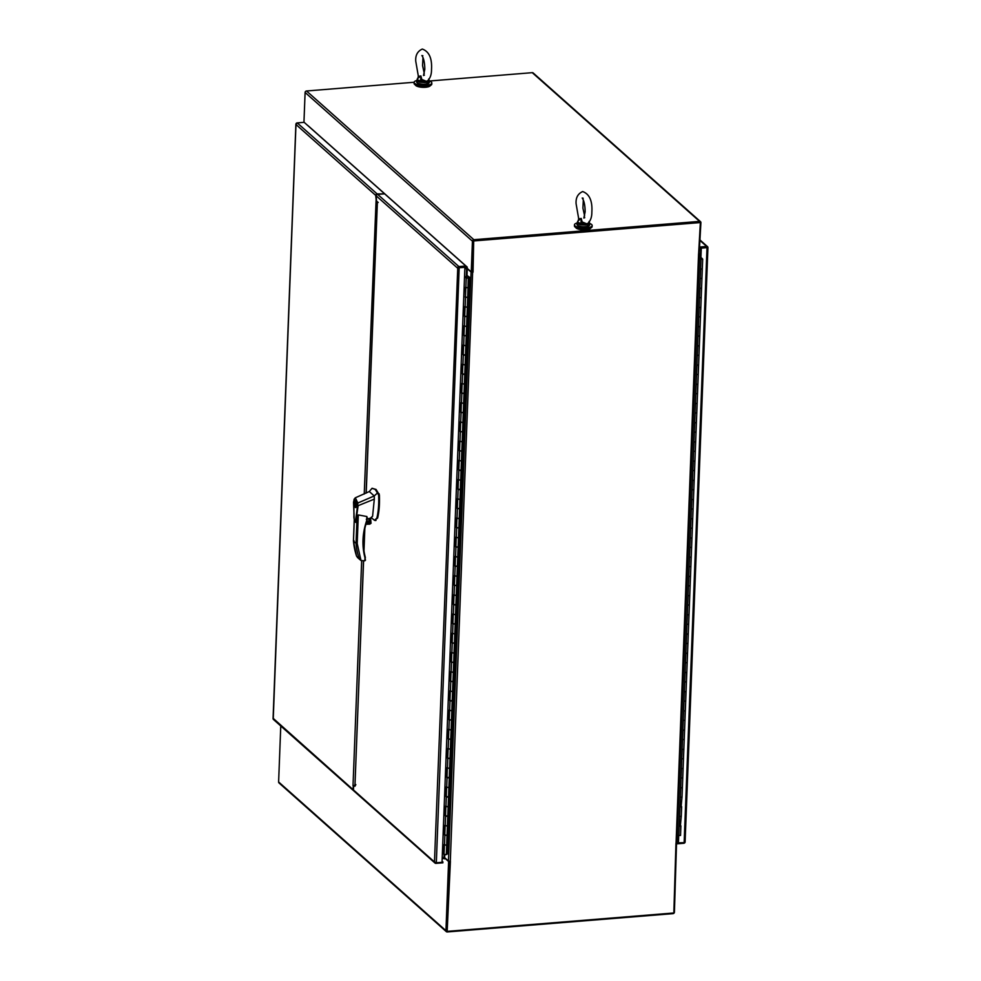 <?xml version="1.0" encoding="UTF-8"?>
<svg xmlns="http://www.w3.org/2000/svg" width="981" height="981" viewBox="0 0 981 981"><rect width="100%" height="100%" fill="white"/><g stroke="black" fill="none" stroke-linecap="round" stroke-linejoin="round"><path stroke-width="1.47" d="M308.095 125.715L467.189 267.077L467.214 268.353L471.248 271.945L472.437 241.179A1.447 1.288 -48.4 0 1 473.848 239.695L699.6 221.387A1.447 1.288 -48.4 0 1 700.912 222.65L699.171 253.454M700.52 221.681L533.186 72.962A1.447 1.288 131.6 0 0 532.266 72.668L429.445 81.006M414.129 82.257L306.513 90.988A1.447 1.288 131.6 0 0 305.103 92.472L303.951 122.343M473.333 241.105L472.155 271.872L471.248 271.945M699.87 222.393L473.811 240.615M467.25 267.163L466.674 267.678L465.828 265.998L384.626 193.833L377.673 194.397L458.875 266.562L465.828 265.998M467.25 268.389A1.447 1.288 -48.4 0 1 466.637 268.586L464.835 268.733L467.263 268.696L467.017 275.158M464.871 267.825L466.674 267.678M700.888 249.591L699.87 249.665L700.888 249.591M699.907 248.757L700.925 248.671M699.416 253.441L698.595 254.079L700.36 222.564L473.688 240.946L473.038 272.154L471.076 272.08L467.263 268.696M444.614 857.664A1.447 1.288 -48.4 0 0 444.013 857.566L442.21 857.713L444.638 857.676L448.452 861.06L450.402 861.428L447.164 931.374L673.837 912.98L675.958 843.341L676.927 842.532M473.688 240.946L700.36 222.564M449.764 861.404L447.164 931.374M676.534 843.01L674.425 912.158A1.447 1.288 -48.4 0 1 673.015 913.642L447.25 931.95A1.447 1.288 -48.4 0 1 445.95 930.687L448.599 861.502L449.838 861.723M472.486 272.166L473.357 240.652M677.172 838.657L678.263 838.571L677.172 838.657M280.762 725.965L278.616 781.967A1.447 1.288 131.6 0 0 279.009 782.936L446.343 931.656M449.457 861.379L446.98 930.944M448.599 861.502L444.565 857.909L444.528 858.89M678.227 839.478L677.135 839.564M443.976 858.485L442.173 858.62M415.331 84.893A7.59 2.379 2.2 0 0 415.76 85.506A7.59 2.379 2.2 0 0 423.78 87.334A7.59 2.379 2.2 0 0 430.426 85.482M416.729 80.491A8.866 2.784 2.2 0 0 414.117 82.343A8.866 2.784 2.2 0 0 414.669 83.36A8.866 2.784 2.2 0 0 424.479 85.482A8.866 2.784 2.2 0 0 431.824 83.029A8.866 2.784 2.2 0 0 431.284 82.012A8.866 2.784 2.2 0 0 429.371 80.982M414.117 82.343L414.08 83.397A8.866 2.784 2.2 0 0 414.62 84.403A8.866 2.784 2.2 0 0 424.43 86.524A8.866 2.784 2.2 0 0 431.787 84.072L431.824 83.029M577.061 223.006A8.866 2.784 2.2 0 0 574.461 224.845A8.866 2.784 2.2 0 0 575.001 225.863A8.866 2.784 2.2 0 0 584.811 227.984A8.866 2.784 2.2 0 0 592.168 225.532A8.866 2.784 2.2 0 0 591.629 224.514A8.866 2.784 2.2 0 0 589.716 223.484M574.461 224.845L574.425 225.9A8.866 2.784 2.2 0 0 574.964 226.905A8.866 2.784 2.2 0 0 584.774 229.027A8.866 2.784 2.2 0 0 592.132 226.574L592.168 225.532M575.675 227.396A7.59 2.379 2.2 0 0 576.105 228.009A7.59 2.379 2.2 0 0 584.112 229.836A7.59 2.379 2.2 0 0 590.77 227.984M273.736 718.84L352.878 789.447L353.442 785.695M376.164 199.719L375.698 195.378A1.447 1.288 -48.4 0 1 377.109 193.895L297.218 122.895A1.447 1.288 131.6 0 0 296.127 123.52L296.054 123.716M296.593 123.851L295.98 124.526L296.029 123.778M364.233 494.044L376.152 198.922M384.037 193.882L377.109 193.895M353.896 785.781L354.914 785.082M352.878 789.447A1.447 1.288 131.6 0 0 353.601 790.612M375.698 195.378L295.98 124.526L273.233 719.257A1.447 1.288 131.6 0 0 273.38 719.416L353.27 790.416M384.062 193.331L304.171 122.331L297.218 122.895M366.207 493.075L377.391 201.902L378.2 202.454L376.52 201.117L376.263 195.881A1.447 1.288 -48.4 0 1 377.673 194.397M458.201 267.825L465.791 266.918M442.075 861.134L442.897 862.814L435.956 863.378A1.447 1.288 -48.4 0 1 435.037 863.084L353.834 790.919A1.447 1.288 -48.4 0 1 353.442 789.938L353.589 786.296L354.067 785.474L354.938 786.259L355.845 784.604M354.877 785.413L354.067 785.474M457.722 267.752L464.896 267.31L457.305 267.899L457.784 267.188A1.447 1.288 -48.4 0 1 458.875 266.562M435.392 862.507L434.473 861.968L457.784 267.188M458.838 267.482L458.053 267.617M442.934 861.894L442.051 861.968M435.037 863.084A1.447 1.288 -48.4 0 1 434.89 862.924L434.473 861.968L436.324 862.753L442.039 862.299L464.896 267.31M363.497 560.948L354.938 786.259L363.595 560.936M466.858 277.672L468.55 278.064L466.245 278.114L464.54 276.593M465.448 296.936L465.472 287.359L468.084 287.801L465.803 287.58M444.785 834.905L447.054 835.383L446.686 844.984L445.999 845.168L446.686 844.984L446.318 854.598L444.037 854.365L444.405 844.837M445.521 815.689L447.79 816.167L447.422 825.769L446.735 825.953L447.422 825.769L447.054 835.383L444.773 835.162L445.141 825.622M446.257 796.474L448.525 796.952L448.158 806.566L447.471 806.75L448.158 806.566L447.79 816.167L447.103 816.351L445.509 815.947L445.877 806.407M446.993 777.259L449.261 777.737L448.893 787.351L448.207 787.535L448.893 787.351L448.525 796.952L447.839 797.136L446.245 796.731L446.613 787.191M447.728 758.055L450.009 758.534L449.641 768.135L448.942 768.319L449.641 768.135L449.261 777.737L448.575 777.921L446.98 777.516L447.348 767.976M448.476 738.84L450.745 739.318L450.377 748.92L449.69 749.104L450.377 748.92L450.009 758.534L447.728 758.301L448.096 748.761M449.212 719.625L451.481 720.103L451.113 729.705L450.426 729.889L451.113 729.705L450.745 739.318L448.464 739.085L448.832 729.557M449.948 700.409L452.216 700.888L451.849 710.489L451.162 710.685L451.849 710.489L451.481 720.103L449.2 719.882L449.568 710.342M450.684 681.194L452.952 681.672L452.584 691.286L451.898 691.47L452.584 691.286L452.216 700.888L451.53 701.072L449.936 700.667L450.304 691.127M451.419 661.979L453.7 662.457L453.32 672.071L452.633 672.255L453.32 672.071L452.952 681.672L450.671 681.452L451.039 671.911M452.167 642.776L454.436 643.254L454.068 652.856L453.381 653.039L454.068 652.856L453.7 662.457L451.419 662.236L451.787 652.696M452.903 623.56L455.172 624.039L454.804 633.64L454.117 633.824L454.804 633.64L454.436 643.254L452.155 643.021L452.523 633.493M453.639 604.345L455.907 604.823L455.54 614.425L454.853 614.609L455.54 614.425L455.172 624.039L452.891 623.818L453.259 614.278M454.375 585.13L456.643 585.608L456.275 595.222L455.589 595.406L456.275 595.222L455.907 604.823L455.221 605.007L453.627 604.603L453.995 595.062M455.11 565.914L457.391 566.393L457.011 576.006L456.324 576.19L457.011 576.006L456.643 585.608L454.362 585.387L454.73 575.847M455.858 546.699L458.127 547.177L457.759 556.791L457.072 556.975L457.759 556.791L457.391 566.393L455.11 566.172L455.466 556.632M456.594 527.496L458.863 527.974L458.495 537.576L457.808 537.76L458.495 537.576L458.127 547.177L455.846 546.957L456.214 537.416M457.33 508.281L459.599 508.759L459.231 518.36L458.544 518.544L459.231 518.36L458.863 527.974L456.582 527.741L456.95 518.213M458.066 489.065L460.334 489.544L459.966 499.145L459.28 499.341L459.966 499.145L459.599 508.759L457.318 508.538L457.686 498.998M458.801 469.85L461.07 470.328L460.702 479.942L460.015 480.126L460.702 479.942L460.334 489.544L459.648 489.727L458.053 489.323L458.421 479.783M459.549 450.635L461.818 451.113L461.45 460.727L460.763 460.911L461.45 460.727L461.07 470.328L460.383 470.512L458.801 470.107L459.157 460.567M460.285 431.432L462.554 431.91L462.186 441.511L461.499 441.695L462.186 441.511L461.818 451.113L459.537 450.892L459.905 441.352M461.021 412.216L463.29 412.694L462.922 422.296L462.235 422.48L462.922 422.296L462.554 431.91L460.273 431.677L460.641 422.137M461.757 393.001L464.025 393.479L463.657 403.081L462.971 403.265L463.657 403.081L463.29 412.694L461.009 412.461L461.377 402.933M462.492 373.786L464.761 374.264L464.393 383.865L463.706 384.062L464.393 383.865L464.025 393.479L461.744 393.258L462.112 383.718M463.228 354.57L465.509 355.048L465.141 364.662L464.442 364.846L465.141 364.662L464.761 374.264L464.074 374.448L462.48 374.043L462.848 364.503M463.976 335.355L466.245 335.833L465.877 345.447L465.19 345.631L465.877 345.447L465.509 355.048L464.822 355.232L463.228 354.828L463.596 345.287M464.712 316.152L466.981 316.63L466.613 326.232L465.926 326.415L466.613 326.232L466.245 335.833L463.964 335.612L464.332 326.072M465.104 296.961L467.716 297.415L467.348 307.016L466.662 307.2L467.348 307.016L466.981 316.63L464.7 316.397L465.068 306.869M464.553 276.102L466.858 278.003M444.05 854.12L442.394 852.98M444.405 844.764L445.999 845.168L444.074 844.543L443.694 854.144M445.141 825.548L446.735 825.953L444.81 825.328L444.442 834.929M445.877 806.333L447.471 806.75L445.546 806.112L445.178 815.714M446.613 787.118L448.207 787.535L446.281 786.897L445.914 796.498M447.361 767.915L448.942 768.319L447.017 767.682L446.649 777.295M448.096 748.699L449.69 749.104L447.753 748.466L447.385 758.08M448.832 729.484L450.426 729.889L448.501 729.263L448.133 738.865M449.568 710.269L451.162 710.685L449.237 710.048L448.869 719.649M450.304 691.053L451.898 691.47L449.972 690.832L449.605 700.434M451.052 671.85L452.633 672.255L450.708 671.617L450.34 681.231M451.787 652.635L453.381 653.039L451.444 652.402L451.076 662.016M452.523 633.419L454.117 633.824L452.192 633.186L451.824 642.8M453.259 614.204L454.853 614.609L452.928 613.983L452.56 623.585M453.995 594.989L455.589 595.406L453.663 594.768L453.296 604.37M454.73 575.773L456.324 576.19L454.399 575.553L454.031 585.154M455.478 556.57L457.072 556.975L455.135 556.337L454.767 565.951M456.214 537.355L457.808 537.76L455.883 537.122L455.503 546.736M456.95 518.14L458.544 518.544L456.619 517.919L456.251 527.52M457.686 498.924L459.28 499.341L457.354 498.704L456.987 508.305M458.421 479.709L460.015 480.126L458.09 479.488L457.722 489.09M459.169 460.506L460.763 460.911L458.826 460.273L458.458 469.874M459.905 441.291L461.499 441.695L459.574 441.058L459.194 450.671M460.641 422.075L462.235 422.48L460.31 421.842L459.942 431.456M461.377 402.86L462.971 403.265L461.045 402.639L460.678 412.241M462.112 383.645L463.706 384.062L461.781 383.424L461.413 393.025M462.86 364.429L464.442 364.846L462.517 364.209L462.149 373.81M463.596 345.226L465.19 345.631L463.265 344.993L462.885 354.607M464.332 326.011L465.926 326.415L464.001 325.778L463.633 335.392M465.068 306.795L466.662 307.2L464.736 306.562L464.369 316.176M465.803 287.654L465.435 297.194L467.716 297.415L468.305 277.831L469.053 277.341L466.625 275.195L469.727 277.378L447.581 853.777L446.318 854.598M469.727 277.378L468.452 278.199M466.527 277.782L466.625 275.195M444.651 854.843L445.313 854.794M699.968 247.016L706.7 246.464A1.447 1.288 -48.4 0 1 707.767 246.918L707.841 247.58L701.292 248.144L700.925 257.451M707.767 246.918L707.841 247.58L699.943 247.923M677.025 842.912L684.149 842.654L685.02 841.649L684.873 842.654A1.447 1.288 -48.4 0 1 683.782 843.28L677.049 843.819M685.032 842.397L685.02 841.649M678.717 835.726L678.435 843.12M701.292 248.144L706.945 247.653M678.092 842.826L678.374 835.665M700.863 258.837L702.2 258.579L700.581 257.145L700.949 247.85M677.295 835.469L680.532 835.469L680.826 825.99M680.127 826.186L679.171 826.137L680.127 826.186M702.224 268.819L701.942 278.285L700.213 278.555L700.581 268.953L701.538 269.002L700.581 268.953L700.949 259.34L702.138 258.8M701.489 288.022L701.207 297.501L699.478 297.77L699.845 288.169L700.802 288.218L699.845 288.169L700.213 278.555L701.942 278.285L702.31 268.684L701.538 269.002L702.31 268.684L702.678 259.082M700.753 307.237L700.459 316.716L698.73 316.986L699.11 307.372L700.054 307.433L699.11 307.372L699.478 297.77L701.207 297.501L701.574 287.899L700.802 288.218L701.574 287.899L701.942 278.285M700.017 326.452L699.723 335.931L697.994 336.201L698.362 326.587L699.318 326.636L698.362 326.587L698.73 316.986L700.459 316.716L700.839 307.114L700.054 307.433L700.839 307.114L701.207 297.501M699.269 345.668L698.987 355.147L697.258 355.404L697.626 345.803L698.582 345.852L697.626 345.803L697.994 336.201L699.723 335.931L700.091 326.33L699.318 326.636L700.091 326.33L700.459 316.716M698.533 364.883L698.251 374.362L696.522 374.619L696.89 365.018L697.847 365.067L696.89 365.018L697.258 355.404L698.987 355.147L699.355 345.533L698.582 345.852L699.355 345.533L699.723 335.931M697.798 384.098L697.516 393.565L695.787 393.835L696.154 384.233L697.111 384.282L696.154 384.233L696.522 374.619L698.251 374.362L698.619 364.748L697.847 365.067L698.619 364.748L698.987 355.147M697.062 403.301L696.78 412.78L695.051 413.05L695.419 403.449L696.363 403.498L695.419 403.449L695.787 393.835L697.516 393.565L697.883 383.963L697.111 384.282L697.883 383.963L698.251 374.362M696.326 422.517L696.032 431.996L694.303 432.265L694.671 422.652L695.627 422.713L694.671 422.652L695.051 413.05L696.78 412.78L697.148 403.179L696.363 403.498L697.148 403.179L697.516 393.565M695.578 441.732L695.296 451.211L693.567 451.481L693.935 441.867L694.891 441.916L693.935 441.867L694.303 432.265L696.032 431.996L696.4 422.394L695.627 422.713L696.4 422.394L696.78 412.78M694.842 460.947L694.56 470.426L692.831 470.684L693.199 461.082L694.156 461.131L693.199 461.082L693.567 451.481L695.296 451.211L695.664 441.597L694.891 441.916L695.664 441.597L696.032 431.996M694.107 480.163L693.825 489.642L692.096 489.899L692.463 480.298L693.42 480.347L692.463 480.298L692.831 470.684L694.56 470.426L694.928 460.812L694.156 461.131L694.928 460.812L695.296 451.211M693.371 499.378L693.089 508.845L691.36 509.114L691.728 499.513L692.672 499.562L691.728 499.513L692.096 489.899L693.825 489.642L694.192 480.028L693.42 480.347L694.192 480.028L694.56 470.426M692.635 518.581L692.341 528.06L690.612 528.33L690.98 518.716L691.936 518.777L690.98 518.716L691.36 509.114L693.089 508.845L693.457 499.243L692.672 499.562L693.457 499.243L693.825 489.642M691.899 537.796L691.605 547.275L689.876 547.545L690.244 537.931L691.2 537.993L690.244 537.931L690.612 528.33L692.341 528.06L692.709 518.459L691.936 518.777L692.709 518.459L693.089 508.845M691.151 557.012L690.869 566.491L689.14 566.76L689.508 557.147L690.465 557.196L689.508 557.147L689.876 547.545L691.605 547.275L691.973 537.674L691.2 537.993L691.973 537.674L692.341 528.06M690.416 576.227L690.134 585.706L688.404 585.964L688.772 576.362L689.729 576.411L688.772 576.362L689.14 566.76L690.869 566.491L691.237 556.877L690.465 557.196L691.237 556.877L691.605 547.275M689.68 595.442L689.398 604.909L687.669 605.179L688.037 595.577L688.993 595.626L688.037 595.577L688.404 585.964L690.134 585.706L690.501 576.092L689.729 576.411L690.501 576.092L690.869 566.491M688.944 614.646L688.65 624.124L686.921 624.394L687.301 614.793L688.245 614.842L687.301 614.793L687.669 605.179L689.398 604.909L689.766 595.308L688.993 595.626L689.766 595.308L690.134 585.706M688.208 633.861L687.914 643.34L686.185 643.61L686.553 633.996L687.509 634.057L686.553 633.996L686.921 624.394L688.65 624.124L689.03 614.523L688.245 614.842L689.03 614.523L689.398 604.909M687.46 653.076L687.178 662.555L685.449 662.825L685.817 653.211L686.774 653.26L685.817 653.211L686.185 643.61L687.914 643.34L688.282 633.738L687.509 634.057L688.282 633.738L688.65 624.124M686.725 672.292L686.442 681.77L684.713 682.028L685.081 672.426L686.038 672.476L685.081 672.426L685.449 662.825L687.178 662.555L687.546 652.954L686.774 653.26L687.546 652.954L687.914 643.34M685.989 691.507L685.707 700.986L683.978 701.243L684.346 691.642L685.302 691.691L684.346 691.642L684.713 682.028L686.442 681.77L686.81 672.157L686.038 672.476L686.81 672.157L687.178 662.555M685.253 710.722L684.959 720.189L683.23 720.459L683.61 710.857L684.554 710.906L683.61 710.857L683.978 701.243L685.707 700.986L686.075 691.372L685.302 691.691L686.075 691.372L686.442 681.77M684.517 729.925L684.223 739.404L682.494 739.674L682.862 730.072L683.818 730.122L682.862 730.072L683.23 720.459L684.959 720.189L685.339 710.587L684.554 710.906L685.339 710.587L685.707 700.986M683.769 749.141L683.487 758.62L681.758 758.889L682.126 749.276L683.083 749.337L682.126 749.276L682.494 739.674L684.223 739.404L684.591 729.803L683.818 730.122L684.591 729.803L684.959 720.189M683.034 768.356L682.751 777.835L681.022 778.105L681.39 768.491L682.347 768.54L681.39 768.491L681.758 758.889L683.487 758.62L683.855 749.018L683.083 749.337L683.855 749.018L684.223 739.404M682.298 787.571L682.016 797.05L680.287 797.308L680.655 787.706L681.611 787.755L680.655 787.706L681.022 778.105L682.751 777.835L683.119 768.221L682.347 768.54L683.119 768.221L683.487 758.62M681.562 806.787L681.268 816.266L679.551 816.523L679.919 806.922L680.863 806.971L679.919 806.922L680.287 797.308L682.016 797.05L682.384 787.436L681.611 787.755L682.384 787.436L682.751 777.835M701.452 258.494L699.858 257.071L700.606 256.924M681.157 806.161L682.016 797.05M680.422 825.364L681.268 816.266L679.551 816.523L678.803 835.738M702.004 259.119L699.441 258.861M700.949 259.34L699.428 259.07M700.863 258.959L701.832 259.131M701.611 258.898L700.949 259.033M366.575 522.027L369.984 520.457L368.108 518.679M366.624 521.867A1.901 1.68 131.6 0 0 369.788 520.433A1.901 1.68 131.6 0 0 368.182 518.765M374.509 520.286L376.863 518.115C378.433 511.542 379.022 503.805 378.617 494.927L375.294 489.507L372.093 488.268L371.787 488.857M375.085 520.089L377.624 518.054C379.193 511.481 379.782 503.744 379.377 494.865L376.054 489.445L372.093 488.268M368.868 518.9A1.901 1.68 -48.4 0 1 366.673 521.708M355.343 507.41C353.847 503.768 353.933 501.524 355.6 500.69C357.084 504.332 356.998 506.576 355.343 507.41L355.76 507.582M355.576 501.168C356.851 504.295 356.777 506.208 355.355 506.932C354.08 503.805 354.153 501.88 355.576 501.168L355.833 500.972M356.324 507.03L355.355 506.932M371.063 517.539L372.584 516.313L374.313 499.121L358.126 505.681L355.772 522.444L358.298 514.939L366.857 516.521L366.698 520.543L367.164 517.772M374.313 499.121L374.239 495.945L357.893 502.995L355.833 518.839C355.269 525.767 353.601 517.907 353.945 515.932L353.871 501.965M357.378 505.522L357.893 502.995L355.159 497.882L369.297 491.542L371.946 488.379M375.036 520.506L375.981 520.457M377.759 492.72L374.239 495.945L369.297 491.542M370.352 518.14L370.18 522.395L366.354 522.714M354.018 540.715L353.479 541.107L354.018 540.715L353.479 541.107L356.029 543.376L357.207 543.535L361.008 560.556L364.834 560.789L364.981 557.882C361.793 545.718 362.369 533.272 366.698 520.543M353.565 502.174L354.276 498.973M357.28 503.106C356.422 498.716 355.33 497.514 354.031 499.476M357.832 557.735L356.459 555.822A74.924 66.45 -48.4 0 1 353.479 541.107L354.264 520.604M354.227 520.212L353.43 541.009L356.557 556.19L361.008 560.556L357.342 557.367M361.02 560.543L364.834 560.789L365.324 557.49A64.979 57.634 -48.4 0 1 366.992 520.58M370.364 522.284L370.524 518.078M370.548 518.078L371.014 522.861L366.195 523.253M366.072 523.646L371.014 522.861M371.063 523.241L369.776 524.148L365.888 524.283M364.981 557.882L365.484 560.249L363.362 560.911M367.213 517.355L367.066 520.555C362.762 533.161 362.197 545.497 365.361 557.539L365.324 557.49M355.588 505.043L355.392 501.757L355.588 505.043M707.129 247.347L704.75 247.531M460.763 267.322L458.385 267.519M418.384 76.383L420.886 75.942L417.796 78.37L418.384 76.383L415.76 61.3C415.306 55.316 417.489 51.233 422.308 49.05C429.114 51.515 432.192 58.357 431.505 69.59C431.554 74.47 430.242 78.222 427.557 80.847L426.245 81.264L421.805 79.424L421.462 80.258L425.484 81.668L426.858 81.251M421.462 80.258L420.591 80.859L420.886 75.942L421.805 79.424M418.36 77.499L417.796 78.37A5.825 1.827 2.2 0 0 417.563 78.554A5.825 1.827 2.2 0 0 420.591 80.859L420.322 82.269L425.239 82.514L428.832 81.582L428.709 80.908L426.245 81.264M418.225 76.346L418.384 77.401M420.481 81.57L425.484 81.668L425.239 82.514M428.918 79.473A5.825 1.827 2.2 0 1 428.415 80.221L428.709 80.908M578.716 218.886L581.23 218.444L578.128 220.872L578.716 218.886L576.105 203.803C575.651 197.819 577.834 193.748 582.653 191.553C589.458 194.017 592.524 200.86 591.85 212.092C591.899 216.973 590.587 220.725 587.901 223.361L586.577 223.766L582.15 221.927L581.807 222.761L585.829 224.171L587.202 223.754M581.807 222.761L580.936 223.361L581.23 218.444L582.15 221.927M578.704 220.002L578.128 220.872A5.825 1.827 2.2 0 0 577.907 221.056A5.825 1.827 2.2 0 0 580.936 223.361L580.666 224.772L585.583 225.017L589.176 224.085L589.041 223.41L586.577 223.766M578.704 219.952L578.557 218.849M580.826 224.073L585.829 224.171L585.583 225.017M589.262 221.976A5.825 1.827 2.2 0 1 588.759 222.736L589.041 223.41M306.513 90.988L473.848 239.695M699.6 221.387L532.266 72.668M305.103 92.472L472.437 241.179M472.634 272.154L450.304 861.392M676.068 843.084L698.558 253.981M471.076 272.08L448.452 861.06M444.749 854.892L444.638 857.676M444.013 857.566L444.135 854.525M466.294 277.586L466.637 268.586M445.95 930.687L278.616 781.967M353.013 785.855L361.658 560.874M457.305 267.899L376.263 195.881M364.846 528.391L363.988 550.917M353.442 789.938L434.473 861.968M436.324 862.753L459.182 267.776M465.877 287.715L466.245 278.114M444.479 844.899L444.847 835.297M445.215 825.683L445.582 816.082M445.95 806.468L446.318 796.866M446.686 787.265L447.054 777.651M447.434 768.049L447.802 758.436M448.17 748.834L448.538 739.22M448.906 729.619L449.273 720.017M449.641 710.403L450.009 700.802M450.377 691.188L450.745 681.587M451.113 671.985L451.493 662.371M451.861 652.77L452.229 643.156M452.597 633.554L452.964 623.953M453.332 614.339L453.7 604.737M454.068 595.124L454.436 585.522M454.804 575.921L455.184 566.307M455.552 556.705L455.92 547.091M456.288 537.49L456.656 527.876M457.023 518.275L457.391 508.673M457.759 499.059L458.127 489.458M458.495 479.844L458.863 470.242M459.243 460.641L459.611 451.027M459.979 441.425L460.347 431.812M460.714 422.21L461.082 412.609M461.45 402.995L461.818 393.393M462.186 383.779L462.554 374.178M462.934 364.564L463.302 354.963M463.67 345.361L464.038 335.747M464.405 326.146L464.773 316.532M465.141 306.93L465.509 297.329M707.007 247.678L684.149 842.654M700.213 240.701L706.7 246.464M699.858 257.071L699.784 258.923L699.845 257.047M358.298 514.939L357.207 543.535M357.023 517.723L356.029 543.376A74.924 66.45 131.6 0 0 359.009 558.091M378.372 493.86L379.132 493.786M378.617 494.927L379.377 494.865M376.863 518.115L377.624 518.054M366.784 521.365L368.402 521.242L366.796 521.352M429.31 82.453L425.043 84.501C420.052 84.648 417.256 83.802 416.667 81.963A6.327 1.987 2.2 0 0 425.178 84.145A6.327 1.987 2.2 0 0 429.31 82.453L429.384 80.81A6.327 1.987 -177.8 0 1 428.832 81.582M428.648 83.299A5.825 1.827 -177.8 0 1 424.981 84.476A5.825 1.827 -177.8 0 1 417.281 82.858M420.322 82.269A6.327 1.987 -177.8 0 1 416.729 80.332L418.09 78.063M588.98 225.802A5.825 1.827 -177.8 0 1 585.436 226.967C580.396 227.151 577.601 226.304 577.012 224.465A6.327 1.987 2.2 0 0 585.522 226.648A6.327 1.987 2.2 0 0 589.655 224.956L589.716 223.325A6.327 1.987 -177.8 0 1 589.176 224.085M585.326 226.979A5.825 1.827 -177.8 0 1 577.613 225.36M580.666 224.772A6.327 1.987 -177.8 0 1 577.073 222.834L578.422 220.566M677.013 842.691L699.637 253.711M273.061 718.681L295.894 124.109M377.293 201.988L366.109 493.124M364.736 528.931L363.902 550.39M685.106 842.066L707.939 247.494M707.62 246.758L700.238 240.198M680.532 835.469L680.9 825.867M681.268 816.266L681.648 806.652M355.159 497.882L353.528 502.113L354.276 520.629L355.87 522.407M371.701 517.735L366.33 519.305M374.399 520.212L371.149 517.612M422.848 55.733L421.879 55.525C423.767 58.296 424.748 62.894 424.81 69.332L423.498 75.512L424.417 75.145M416.667 81.963L416.729 80.332M422.983 57.413L422.566 65.592L424.283 73.477M429.384 80.81L428.685 78.983M583.192 198.236L582.224 198.027C584.112 200.798 585.093 205.397 585.142 211.835L583.842 218.027L584.762 217.659M577.012 224.465L577.073 222.834M583.327 199.916L582.91 208.095L584.627 215.979M589.716 223.325L589.029 221.485M589.655 224.956L585.387 227.003"/></g></svg>
